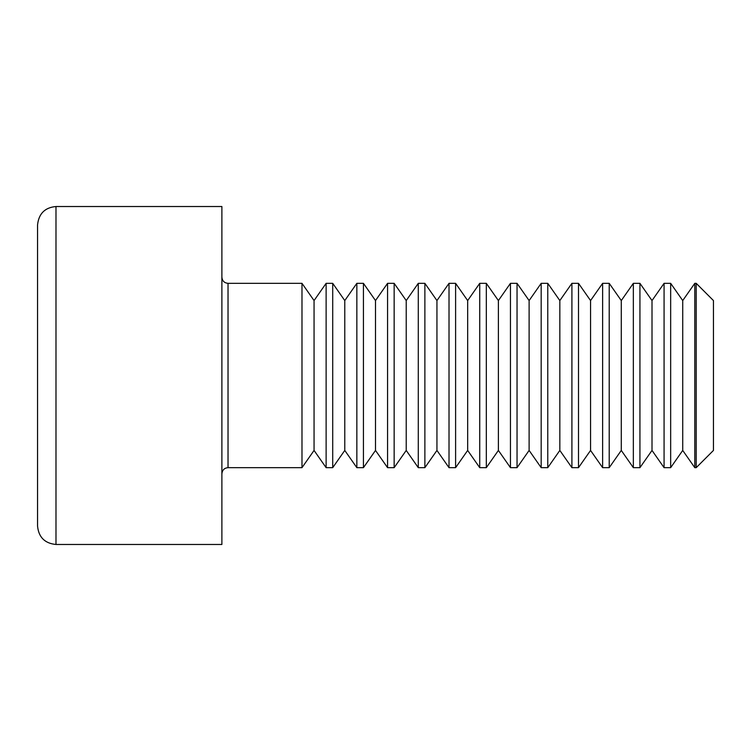 <?xml version="1.0" encoding="UTF-8"?>
<svg xmlns="http://www.w3.org/2000/svg" width="751" height="751" viewBox="0 0 751 751"><rect width="100%" height="100%" fill="white"/><g stroke="black" fill="none" stroke-linecap="round" stroke-linejoin="round"><path stroke-width="1.13" d="M37.55 526.038L37.55 224.962C38.742 213.659 44.891 207.511 55.987 206.525L55.987 544.475C44.788 543.386 38.639 537.237 37.55 526.038M55.987 206.525L221.883 206.525L221.883 544.475L55.987 544.475M314.059 450.431L326.122 467.666L326.122 283.334L314.059 300.569L314.059 450.431L301.986 467.666L301.986 283.334L228.032 283.334C224.296 282.967 222.249 280.921 221.883 277.185M344.775 450.431L356.847 467.666L356.847 283.334L344.775 300.569L344.775 450.431L332.712 467.666L332.712 283.334L326.122 283.334M375.5 450.431L387.572 467.666L387.572 283.334L375.5 300.569L375.5 450.431L363.428 467.666L363.428 283.334L356.847 283.334M406.225 450.431L418.288 467.666L418.288 283.334L406.225 300.569L406.225 450.431L394.153 467.666L394.153 283.334L387.572 283.334M436.941 450.431L449.014 467.666L449.014 283.334L436.941 300.569L436.941 450.431L424.878 467.666L424.878 283.334L418.288 283.334M467.666 450.431L479.739 467.666L479.739 283.334L467.666 300.569L467.666 450.431L455.604 467.666L455.604 283.334L449.014 283.334M498.392 450.431L510.455 467.666L510.455 283.334L498.392 300.569L498.392 450.431L486.319 467.666L486.319 283.334L479.739 283.334M529.117 450.431L541.18 467.666L541.18 283.334L529.117 300.569L529.117 450.431L517.045 467.666L517.045 283.334L510.455 283.334M559.833 450.431L571.905 467.666L571.905 283.334L559.833 300.569L559.833 450.431L547.77 467.666L547.77 283.334L541.18 283.334M590.558 450.431L602.631 467.666L602.631 283.334L590.558 300.569L590.558 450.431L578.495 467.666L578.495 283.334L571.905 283.334M621.284 450.431L633.346 467.666L633.346 283.334L621.284 300.569L621.284 450.431L609.211 467.666L609.211 283.334L602.631 283.334M652.009 450.431L664.072 467.666L664.072 283.334L652.009 300.569L652.009 450.431L639.936 467.666L639.936 283.334L633.346 283.334M696.215 467.666L696.215 283.334L713.45 300.569L713.45 450.431L696.215 467.666L694.797 467.666L694.797 283.334L682.725 300.569L682.725 450.431L670.662 467.666L670.662 283.334L664.072 283.334M228.032 283.334L228.032 467.666C224.333 467.995 222.287 470.051 221.883 473.815M301.986 467.666L228.032 467.666M314.059 300.569L301.986 283.334M332.712 467.666L326.122 467.666M344.775 300.569L332.712 283.334M363.428 467.666L356.847 467.666M375.5 300.569L363.428 283.334M394.153 467.666L387.572 467.666M406.225 300.569L394.153 283.334M424.878 467.666L418.288 467.666M436.941 300.569L424.878 283.334M455.604 467.666L449.014 467.666M467.666 300.569L455.604 283.334M486.319 467.666L479.739 467.666M498.392 300.569L486.319 283.334M517.045 467.666L510.455 467.666M529.117 300.569L517.045 283.334M547.77 467.666L541.18 467.666M559.833 300.569L547.77 283.334M578.495 467.666L571.905 467.666M590.558 300.569L578.495 283.334M609.211 467.666L602.631 467.666M621.284 300.569L609.211 283.334M639.936 467.666L633.346 467.666M652.009 300.569L639.936 283.334M670.662 467.666L664.072 467.666M682.725 450.431L694.797 467.666M682.725 300.569L670.662 283.334M696.215 283.334L694.797 283.334"/></g></svg>
